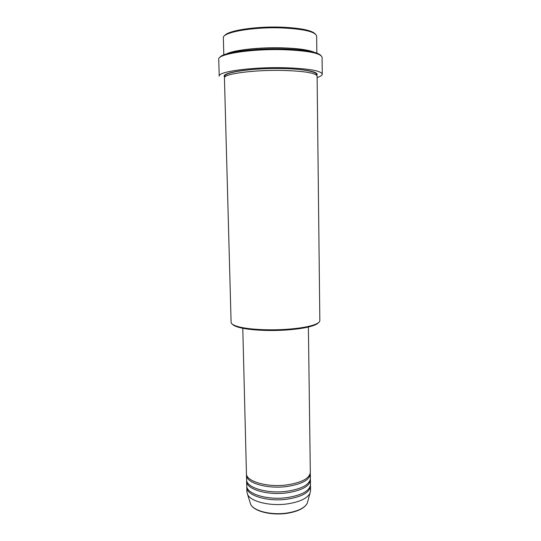 <?xml version="1.0" encoding="UTF-8"?>
<svg xmlns="http://www.w3.org/2000/svg" width="541" height="541" viewBox="0 0 541 541"><rect width="100%" height="100%" fill="white"/><g stroke="black" fill="none" stroke-linecap="round" stroke-linejoin="round"><path stroke-width="0.81" d="M242.787 328.272L246.439 473.591C245.83 481.294 267.132 487.617 286.831 484.925C301.763 482.599 309.587 478.413 310.311 472.367L308.384 327.007M246.52 474.349L246.48 475.12C245.871 482.856 267.166 489.22 286.858 486.515C301.783 484.175 309.608 479.975 310.331 473.896L310.264 473.125M246.48 475.12L246.595 479.698C245.993 487.556 267.268 494.014 286.946 491.275C301.858 488.908 309.668 484.641 310.392 478.474L310.331 473.896M246.669 480.462L246.628 481.226C246.033 489.118 267.301 495.61 286.973 492.858C301.878 490.484 309.689 486.197 310.412 480.002L310.345 479.238M246.628 481.226L246.743 485.798C246.148 493.805 267.403 500.398 287.055 497.612C301.946 495.204 309.756 490.863 310.473 484.574L310.412 480.002M246.818 486.555L246.784 487.319C246.189 495.36 267.437 501.987 287.088 499.187C301.973 496.78 309.777 492.411 310.493 486.095L310.433 485.331M224.643 35.692C227.281 30.627 255.778 26.13 281.827 27.172C300.661 28.051 311.812 30.31 315.281 33.948M316.85 53.086L316.661 36.112C315.552 31.77 304.022 29.045 282.084 27.929C252.816 26.746 221.884 32.379 223.352 37.904L223.812 54.871M318.554 322.625C317.675 323.768 315.619 324.864 312.387 325.912C306.389 327.799 297.935 329.144 287.021 329.956C268.951 331.281 248.299 330.098 238.743 327.325C235.47 326.399 233.374 325.384 232.454 324.275M287.237 329.266C298.368 328.441 306.99 327.068 313.097 325.155C317.587 323.687 319.832 322.166 319.832 320.597L317.107 76.139C316.018 73.021 304.583 71.121 282.808 70.431C253.77 69.742 223.034 73.948 224.441 77.918L231.095 322.294C231.163 323.87 233.462 325.303 237.999 326.602C247.731 329.415 268.803 330.612 287.237 329.266M219.889 57.427C221.905 52.545 254.047 47.973 283.653 48.913C305.158 49.731 317.56 51.929 320.86 55.486M322.26 74.178L322.084 57.319C320.914 53.234 308.187 50.692 283.91 49.698C251.382 48.656 217.09 54.107 218.74 59.3L219.213 76.153C217.59 71.683 251.795 66.901 284.214 67.713C308.411 68.504 321.097 70.661 322.26 74.178C322.213 75.334 320.502 76.45 317.121 77.525M226.449 53.944C233.414 50.083 259.362 47.128 282.422 47.845C297.996 48.372 308.586 49.846 314.179 52.261M246.784 487.319L246.899 491.877L247.65 494.602C250.855 501.608 270.054 506.349 287.17 503.928C299.41 502.068 306.99 498.559 309.912 493.406L310.554 490.66L310.493 486.095M250.003 502.176L250.686 504.374C253.675 510.941 271.082 515.357 286.574 513.111C297.665 511.38 304.563 508.107 307.254 503.286L307.849 501.067M224.826 77.032C219.037 72.839 251.132 67.767 282.781 68.558C305.462 68.964 320.042 72.122 316.681 75.273M309.912 493.406L307.254 503.286C304.468 508.33 297.557 511.698 286.507 513.395C271.115 515.607 253.83 511.292 250.686 504.374L247.65 494.602M312.387 325.912L313.097 325.155M312.799 51.916C306.936 49.691 296.799 48.352 282.382 47.885C258.016 47.148 230.554 50.414 225.759 54.776M316.215 74.881C318.676 72.568 305.523 68.835 282.733 68.606C252.721 67.726 221.391 72.65 225.279 76.626M238.743 327.325L237.999 326.602"/></g></svg>
